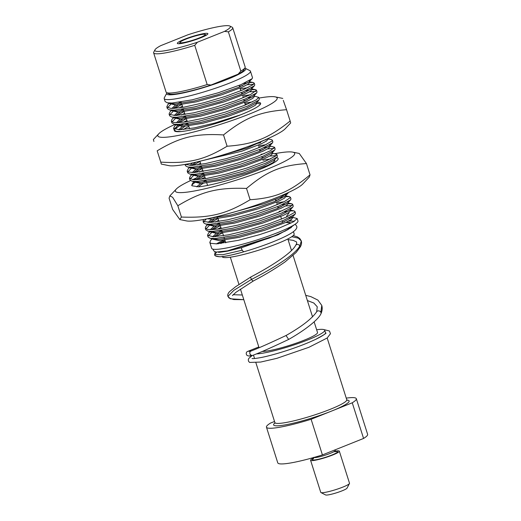 <?xml version="1.0" encoding="UTF-8"?>
<svg xmlns="http://www.w3.org/2000/svg" width="521" height="521" viewBox="0 0 521 521"><rect width="100%" height="100%" fill="white"/><g stroke="black" fill="none" stroke-linecap="round" stroke-linejoin="round"><path stroke-width="0.78" d="M203.229 34.282A13.201 1.667 162.4 0 1 205.027 34.373A13.201 1.667 162.4 0 1 193.115 40.124A13.201 1.667 162.4 0 1 180.071 42.286A13.201 1.667 162.4 0 1 189.624 37.766A13.201 1.667 162.4 0 1 203.229 34.282M352.261 402.798L363.573 438.454L322.421 454.924L311.115 419.262L352.261 402.798A47.137 5.952 -17.6 0 0 356.312 398.682A47.137 5.952 -17.6 0 0 346.25 398.129M274.528 421.469L270.503 423.078A47.137 5.952 -17.6 0 0 266.452 427.187L277.765 462.85A47.137 5.952 -17.6 0 0 322.421 454.924M363.573 438.454A47.137 5.952 -17.6 0 0 367.624 434.338L356.312 398.682M266.452 427.187A47.137 5.952 -17.6 0 0 311.115 419.262M262.239 351.441A30.166 3.81 -17.6 0 0 264.492 351.33A30.166 3.81 -17.6 0 0 297.367 342.753A30.166 3.81 -17.6 0 0 317.517 332.502L314.137 321.848M313.681 457.998A15.083 1.908 -17.6 0 0 310.575 460.284A15.083 1.908 -17.6 0 0 312.821 460.584A15.083 1.908 -17.6 0 0 329.259 456.292A15.083 1.908 -17.6 0 0 339.334 451.166A15.083 1.908 -17.6 0 0 337.087 450.873A15.083 1.908 -17.6 0 0 335.478 451.082M256.352 353.889A37.714 4.767 -17.6 0 0 258.423 353.759A37.714 4.767 -17.6 0 0 299.523 343.033A37.714 4.767 -17.6 0 0 324.707 330.216A37.714 4.767 -17.6 0 0 319.093 329.48A37.714 4.767 -17.6 0 0 316.651 329.773M339.334 451.166L349.513 483.254A15.083 1.908 162.4 0 1 349.467 483.527A15.083 1.908 162.4 0 1 338.552 488.691A15.083 1.908 162.4 0 1 323 492.671A15.083 1.908 162.4 0 1 320.949 492.573A15.083 1.908 162.4 0 1 320.76 492.378L310.575 460.284M320.949 492.573L325.625 494.95A11.312 1.426 -17.6 0 0 336.696 492.749A11.312 1.426 -17.6 0 0 347.019 488.164L349.467 483.527M290.666 210.894L294.026 210.907L294.938 211.454L294.554 212.386L286.472 217.029L269.891 223.463L248.797 229.982L228.296 234.86L213.33 236.768L207.54 235.258L208.107 237.035L210.191 238.292L215.03 238.52L235.088 235.342L261.119 228.309L283.815 220.207L295.081 214.203L295.492 213.18M288.966 217.908L290.978 218.253M292.854 217.335L297.211 218.586L293.147 221.998L279.582 227.905L259.725 234.606L238.357 240.331L216.729 243.867L210.855 243.34L209.807 242.382L210.797 240.142L212.561 238.598M209.807 242.382L211.689 248.335A45.255 5.718 -17.6 0 0 218.423 249.214A45.255 5.718 -17.6 0 0 267.742 236.345A45.255 5.718 -17.6 0 0 297.96 220.969L297.224 218.638M291.226 220.083A45.255 5.718 -17.6 0 0 290.249 220.181M223.678 240.207A45.255 5.718 -17.6 0 0 216.423 243.88M215.407 236.684L222.259 232.972M284.329 211.878L288.719 211.122M205.821 229.82L207.951 231.161L212.763 231.389L232.828 228.211L258.846 221.178L281.542 213.076L292.822 207.071L293.245 206.108M292.027 205.508L285.606 205.99M281.073 206.844L277.882 207.56M220.897 227.456L217.654 229.103M213.708 231.337L212.516 232.092M211.35 232.894L208.224 236.02M207.54 235.258L208.53 233.017L210.295 231.467M213.141 229.553L219.999 225.84M282.069 204.746L286.459 203.991M288.4 203.763L291.78 203.776L292.678 204.323L290.256 206.798L278.409 212.347L259.458 219.028L237.973 225.085L219.139 228.901L212.203 229.605L207.508 229.409L205.281 228.12L205.867 226.348L208.035 224.336M210.51 224.251L230.556 221.08L256.573 214.053L279.269 205.951L290.549 199.947L290.985 198.97L290.431 197.238M278.813 199.712L275.622 200.429M218.631 220.331L215.394 221.972M211.448 224.206L210.25 224.961M209.084 225.762L205.958 228.888M210.881 222.421L217.739 218.703M279.803 197.615L284.192 196.86M286.14 196.632L289.507 196.645L290.412 197.531L284.336 201.64L269.194 207.846L248.615 214.489L227.579 219.823L211.155 222.402L203.314 221.464L203.385 219.523M223.581 214.952L264.362 203.607L280.415 197.335L288.595 192.425M206.388 218.95L203.698 221.757M203.021 220.989L203.581 222.773L205.678 224.037L210.497 224.258M189.996 179.934L192.099 181.243L196.931 181.464L216.996 178.286L243.033 171.253L265.73 163.151L276.99 157.147L277.4 156.144M276.195 155.59L269.767 156.072M265.235 156.925L262.043 157.635M198.625 186.818L192.002 185.808L191.702 185.333L192.705 183.086L194.463 181.549M197.309 179.634L204.16 175.916M272.49 153.148L276.84 154.405L275.648 156.046L265.632 161.171L247.781 167.762L226.388 174.086L206.622 178.456L196.365 179.68L193.258 179.68L189.442 178.202L190.425 175.974L192.203 174.418M270.23 146.017L274.587 147.267L270.523 150.686L256.964 156.593L237.101 163.294L215.733 169.019L194.105 172.549L188.231 172.021L187.182 171.07L187.749 172.855L189.859 174.112L194.659 174.333L214.717 171.162L240.728 164.135L263.424 156.033L274.717 150.028L275.147 149.052L274.6 147.319M273.929 148.452L267.507 148.934M262.975 149.794L259.784 150.504M202.799 170.406L199.556 172.054M195.609 174.281L194.411 175.043M193.252 175.838L190.126 178.964M195.043 172.503L201.901 168.784M263.965 147.697L268.361 146.942M185.066 164.395L185.483 165.724L187.567 166.98L192.412 167.202L212.47 164.024L238.494 156.99L261.19 148.889L272.457 142.884L272.867 141.862M260.715 142.663L257.524 143.373M200.533 163.275L197.296 164.916M193.343 167.15L192.151 167.905M190.986 168.713L187.86 171.839M187.182 171.07L188.172 168.824L189.937 167.287M192.783 165.372L199.641 161.653M264.596 140.038L266.094 139.81M267.97 138.886L271.402 139.595L272.32 140.136L271.929 141.067L263.847 145.711L247.267 152.145L226.179 158.664L205.678 163.542L191.839 165.424L185.183 164.376M185.847 164.258L185.6 164.701M240.702 114.802L214.867 123.008L194.366 127.886L179.4 129.801L173.604 128.283L174.6 126.043L176.365 124.493M171.884 122.845L174.014 124.193L178.833 124.415L198.892 121.237L224.916 114.203L247.612 106.102L258.885 100.097L259.308 99.133M247.136 99.876L243.945 100.586M186.961 120.488L183.718 122.129M179.778 124.363L178.586 125.118M177.414 125.919L174.288 129.045M173.61 128.283L174.177 130.061L176.254 131.318L181.1 131.546M179.204 122.578L186.062 118.866M248.133 97.772L252.522 97.017M254.391 96.098L258.748 97.349L256.319 99.824L244.473 105.372L225.521 112.054L204.037 118.111L185.209 121.927L178.273 122.63L173.578 122.435L171.35 121.146L171.93 119.374L174.105 117.368M176.573 117.284L196.625 114.106L222.636 107.079L245.332 98.977L256.612 92.972L257.048 92.002L256.482 90.218L250.406 94.672L235.258 100.872L214.678 107.521L193.643 112.849L176.007 115.499L169.377 114.496L169.084 114.021L170.08 111.774L171.839 110.231M255.831 91.403L249.409 91.885M244.883 92.745L241.685 93.454M184.701 113.357L181.464 114.998M177.511 117.232L176.313 117.987M175.147 118.788L172.028 121.914M176.945 115.447L183.802 111.735M245.866 90.641L250.256 89.886M252.21 89.658L255.57 89.677L256.488 90.218M167.371 108.615L169.475 109.924L174.307 110.152L194.379 106.974L220.409 99.934L243.105 91.833L254.365 85.828L254.776 84.832M253.571 84.278L247.143 84.754M242.617 85.613L239.426 86.323M182.435 106.225L179.198 107.867M175.245 110.1L174.06 110.856M172.887 111.663L169.761 114.783M169.084 114.021L169.651 115.799L171.748 117.062L176.56 117.284M174.685 108.316L181.542 104.604M243.613 83.51L247.996 82.754M249.937 82.526L252.796 82.468L254.222 83.086L253.024 84.728L243.007 89.853L225.157 96.45L203.763 102.767L183.998 107.144L173.747 108.368L170.634 108.361L166.824 106.883L167.801 104.656L169.579 103.099M166.766 93.129L164.317 97.766A45.255 5.718 -17.6 0 0 164.187 98.573A45.255 5.718 -17.6 0 0 170.914 99.452A45.255 5.718 -17.6 0 0 220.233 86.584A45.255 5.718 -17.6 0 0 250.451 71.201A45.255 5.718 -17.6 0 0 249.885 70.622L245.202 68.244A41.485 5.243 162.4 0 1 207.775 86.317A41.485 5.243 162.4 0 1 166.766 93.129A41.485 5.243 162.4 0 1 166.974 92.803M164.187 98.573L165.124 101.536L167.234 102.8L172.034 103.021M212.75 239.185L219.107 240.591L239.152 237.374L264.785 230.282L285.534 222.545L291.252 219.562L292.939 217.615M292.17 217.192L290.607 217.094M286.791 216.879L286.583 216.222L288.966 212.952M212.796 238.546L214.32 239.146L218.716 239.36L237.166 236.501L261.086 230.093L281.907 222.714L292.19 217.277L295.081 214.203M210.458 231.975L216.84 233.467L236.892 230.236L262.525 223.144L283.281 215.414L288.992 212.431L290.692 210.536L290.067 209.032M282.304 210.731L279.093 211.383M222.167 231.48L221.614 231.773M218.8 233.343L213.988 236.755M210.543 231.415L212.08 232.014L216.449 232.236L234.899 229.37L258.813 222.962L279.64 215.583L289.936 210.145L290.301 209.305M221.451 230.419L218.41 232.112M216.215 233.486L212.575 236.775M208.016 224.277L208.224 224.922L214.574 226.329L234.626 223.105L260.259 216.013L281.008 208.283L286.732 205.3L288.432 203.405L287.813 201.894M280.044 203.6L276.833 204.252M219.908 224.349L219.348 224.642M216.534 226.212L211.734 229.624M208.283 224.284L209.807 224.883L214.196 225.098L232.633 222.239L256.54 215.837L277.367 208.459L287.664 203.021L288.041 202.174M284.238 201.692L276.443 203.021M219.191 223.288L216.143 224.981M213.955 226.348L210.315 229.637M207.208 218.787L212.321 219.198L232.366 215.974L257.999 208.882L278.755 201.152L284.466 198.169L286.159 196.241M217.648 217.211L217.088 217.511M214.268 219.08L209.468 222.493M210.966 217.993L230.38 215.101L254.307 208.693L275.134 201.314L285.41 195.876L285.541 194.763M215.381 216.99L213.877 217.85M211.695 219.217L208.048 222.506M194.633 182.09L201.008 183.542L221.054 180.318L246.687 173.226L267.442 165.496L273.154 162.513L274.847 160.579M194.698 181.497L196.235 182.09L200.618 182.311L219.067 179.445L242.994 173.037L263.821 165.658L274.098 160.221L276.99 157.147M270.666 158.898L262.871 160.234M205.613 180.5L202.571 182.194M200.383 183.561L196.736 186.85M198.748 176.411L218.794 173.187L244.427 166.095L265.176 158.364L270.9 155.375L272.594 153.487M264.206 153.682L261.001 154.333M204.069 174.424L203.516 174.717M200.702 176.287L195.896 179.699M192.451 174.366L193.988 174.965L198.358 175.18L216.795 172.314L240.695 165.919L261.522 158.54L271.825 153.102L271.969 151.976M203.353 173.369L200.311 175.056M198.117 176.43L194.483 179.719M189.918 167.221L190.126 167.873L196.489 169.279L216.528 166.056L242.161 158.964L262.916 151.233L268.634 148.251L270.321 146.303M261.946 146.544L258.735 147.202M201.809 167.293L201.249 167.586M198.436 169.162L193.636 172.568M192.184 174.359L192.386 175.004L198.735 176.411M190.178 167.234L191.702 167.827L196.098 168.049L214.541 165.183L238.462 158.781L259.289 151.396L269.572 145.965L269.715 144.845M266.14 144.636L258.344 145.971M201.093 166.232L198.045 167.931M195.857 169.299L192.216 172.588M196.749 161.979L241.939 151.168L261.268 143.822L266.524 141.015L268.074 139.218L267.879 138.606M195.948 162.161L191.37 165.437M211.428 158.241L246.98 148.088L267.266 138.879M192.523 162.923L189.957 165.457M176.528 125.001L182.91 126.492L202.956 123.269L228.589 116.176L249.344 108.44L255.062 105.457L256.762 103.562L256.475 102.663M248.374 103.757L245.163 104.415M188.237 124.506L187.677 124.799M184.864 126.369L180.058 129.781M176.606 124.447L178.149 125.04L182.519 125.261L200.963 122.396L224.877 115.994L245.704 108.615L256 103.178L258.885 100.097M252.568 101.849L244.772 103.184M187.514 123.444L184.473 125.138M182.285 126.512L178.644 129.801M180.65 119.355L200.696 116.137L226.329 109.045L247.078 101.308L252.802 98.326L254.502 96.431L253.877 94.926M246.114 96.626L242.903 97.284M185.971 117.375L185.417 117.668M182.604 119.237L177.798 122.65M174.346 117.31L175.877 117.909L180.259 118.124L198.696 115.265L222.604 108.863L243.431 101.484L253.727 96.046L254.111 95.2M250.308 94.718L242.512 96.053M185.255 116.313L182.213 118.006M180.019 119.381L176.385 122.669M172.008 110.771L178.384 112.23L198.429 109.006L224.063 101.914L244.818 94.177L250.529 91.195L252.229 89.267M183.711 110.244L183.151 110.537M180.338 112.106L175.531 115.519M174.294 117.948L180.644 119.361M172.08 110.178L173.61 110.778L177.993 110.999L196.45 108.134L220.37 101.725L241.197 94.34L251.48 88.909L251.61 87.795M248.048 87.587L240.246 88.922M182.995 109.182L179.947 110.875M177.759 112.249L174.118 115.538M169.826 103.054L171.363 103.646L175.733 103.861L194.17 101.002L218.071 94.601L238.898 87.228L249.207 81.79L249.351 80.664M169.559 103.041L169.761 103.686L176.111 105.099M176.124 105.092L196.17 101.869L221.803 94.776L242.558 87.046L248.276 84.063L249.969 82.168L249.585 80.937M181.451 103.112L180.891 103.405M178.078 104.975L173.272 108.388M180.728 102.051L177.687 103.744M175.499 105.118L171.858 108.407M172.047 103.021L192.099 99.843L218.104 92.816L240.8 84.721L252.092 78.71L252.522 77.74L250.451 71.201M172.992 102.969L171.793 103.725M170.627 104.526L167.508 107.652M244.85 68.101A41.485 5.243 162.4 0 1 245.202 68.244M222.233 256.612L222.272 256.749A37.714 4.767 -17.6 0 0 227.885 257.485A37.714 4.767 -17.6 0 0 268.979 246.759A37.714 4.767 -17.6 0 0 294.163 233.942L293.447 231.676M225.202 241.047A37.714 4.767 -17.6 0 0 220.969 243.515M290.757 223.216A37.714 4.767 -17.6 0 0 285.723 222.46M198.872 186.792A39.127 4.943 162.4 0 1 203.177 183.405M204.987 177.309A45.255 5.718 -17.6 0 0 200.689 179.322M196.632 181.477A45.255 5.718 -17.6 0 0 195.785 181.985M194.893 182.552A45.255 5.718 -17.6 0 0 191.865 185.652M198.612 186.818A45.255 5.718 -17.6 0 0 243.274 175.564A45.255 5.718 -17.6 0 0 277.485 160.103A45.255 5.718 -17.6 0 0 276.508 157.661M190.478 180.611A62.598 7.906 -17.6 0 0 176.306 189.045A62.598 7.906 -17.6 0 0 187.169 192.125A62.598 7.906 -17.6 0 0 261.099 171.585A62.598 7.906 -17.6 0 0 292.704 152.125A62.598 7.906 -17.6 0 0 282.89 152.373A62.598 7.906 -17.6 0 0 274.919 153.649M195.74 178.254A62.598 7.906 -17.6 0 0 192.633 179.628M196.222 220.65A62.598 7.906 162.4 0 1 186.407 220.897L179.843 219.556L181.419 217.042C210.139 218.149 226.296 214.079 250.113 199.738C275.472 197.947 289.572 192.093 310.034 174.854L309.272 177.094L302.805 183.978A62.598 7.906 162.4 0 1 257.654 204.616A62.598 7.906 162.4 0 1 196.222 220.65M292.704 152.125L299.269 153.467L306.452 163.555C281.086 165.346 266.993 171.201 246.524 188.439C217.811 187.339 201.653 191.409 177.837 205.749L172.607 197.251L169.839 195.929L169.078 198.169L172.659 209.468L179.843 219.556M177.837 205.749L181.419 217.042M246.524 188.439L250.113 199.738M306.452 163.555L310.034 174.854M183.372 129.56A39.127 4.943 162.4 0 1 188.849 126.44M183.158 124.05A45.255 5.718 -17.6 0 0 180.754 125.281M178.879 126.336A45.255 5.718 -17.6 0 0 174.874 129.312M174.333 130.374A45.255 5.718 -17.6 0 0 175.811 131.526A45.255 5.718 -17.6 0 0 219.23 122.428A45.255 5.718 -17.6 0 0 259.953 104.838A45.255 5.718 -17.6 0 0 256.866 102.253M175.102 124.356A62.598 7.906 -17.6 0 0 158.775 133.78A62.598 7.906 -17.6 0 0 167.143 137.127A62.598 7.906 -17.6 0 0 241.575 117.062A62.598 7.906 -17.6 0 0 275.173 96.854A62.598 7.906 -17.6 0 0 267.853 96.828A62.598 7.906 -17.6 0 0 258.983 98.085M176.189 165.658A62.598 7.906 162.4 0 1 168.876 165.632L161.289 164.076L160.768 162.122C188.582 163.77 204.18 160.038 227.097 146.238C253.655 144.317 268.491 138.378 290.145 121.009L290.672 122.963L285.274 128.707A62.598 7.906 162.4 0 1 237.98 150.081A62.598 7.906 162.4 0 1 176.189 165.658M157.179 150.823L160.768 162.122L157.179 150.823C180.097 137.03 195.701 133.291 223.516 134.939L227.097 146.238M158.775 133.78L153.376 139.524L153.897 141.478M283.281 100.364L286.563 109.71C260.005 111.637 245.176 117.57 223.516 134.939M286.563 109.71L290.145 121.009M224.551 31.377A39.596 5.002 162.4 0 0 229.859 26.05A39.596 5.002 162.4 0 0 187.807 34.829L160.676 45.685A39.596 5.002 162.4 0 0 154.984 49.801L153.76 52.12A41.485 5.243 -17.6 0 0 153.636 52.855A41.485 5.243 -17.6 0 0 194.73 45.32L197.42 42.24L224.551 31.377L228.374 31.859L240.813 71.084L238.123 74.171L210.992 85.027L207.169 84.545L194.73 45.32M228.374 31.859A41.485 5.243 -17.6 0 0 232.718 27.776A41.485 5.243 -17.6 0 0 232.197 27.235L229.859 26.05M197.42 42.24A39.596 5.002 162.4 0 1 154.984 49.801M207.169 84.545A41.485 5.243 162.4 0 1 166.603 92.614L168.947 93.806A39.596 5.002 -17.6 0 0 210.992 85.027M166.603 92.614A41.485 5.243 162.4 0 1 166.082 92.08L153.636 52.855M232.718 27.776L245.163 66.994A41.485 5.243 162.4 0 1 245.039 67.737A41.485 5.243 162.4 0 1 240.813 71.084M238.123 74.171A39.596 5.002 -17.6 0 0 243.815 70.055L245.039 67.737M200.832 37.759A16.027 2.025 162.4 0 1 177.537 43.588A16.027 2.025 162.4 0 1 184.395 39.303A16.027 2.025 162.4 0 1 200.546 34.243A16.027 2.025 162.4 0 1 207.846 33.969A16.027 2.025 162.4 0 1 200.832 37.759M252.268 355.478L248.791 358.396L248.283 359.777L248.53 361.248L249.579 362.427L260.669 362.062L276.879 358.331L308.907 347.305L327.208 337.992L330.457 333.72L329.461 330.985L323.658 329.532M253.037 355.27C260.546 352.404 272.418 347.129 288.654 339.432L286.036 335.511C269.917 343.118 258.234 348.302 250.992 351.056A2.358 2.143 49.3 0 0 253.043 355.27A2.358 2.143 49.3 0 0 253.115 355.237M316.592 311.949A2.358 2.012 24.3 0 1 316.677 311.786A2.358 2.012 24.3 0 1 318.813 310.861A2.358 2.012 24.3 0 1 320.871 312.346A2.358 2.012 24.3 0 1 320.89 313.889A2.358 2.012 24.3 0 1 320.832 314.007A2.358 2.012 24.3 0 1 320.786 314.085M282.447 221.946L284.531 221.588M288.68 221.041L294.489 221.236M290.77 223.099L285.905 222.382M295.615 245.417C291.35 253.701 268.803 267.592 251.011 276.885A2.358 0.899 57.9 0 0 250.985 276.898A2.358 0.899 57.9 0 0 251.5 279.419C270.803 269.533 294.547 255.485 299.816 245.971L301.314 240.963C301.9 243.281 301.353 245.56 299.679 247.788A2.358 2.012 -155.7 0 0 299.77 247.644A2.358 2.012 -155.7 0 0 299.816 245.971A2.358 2.012 -155.7 0 0 297.869 244.499A2.358 2.012 -155.7 0 0 295.726 245.248A2.358 2.012 -155.7 0 0 295.615 245.417A2.358 2.012 -155.7 0 0 295.583 245.489M250.985 276.898L235.59 286.752L229.442 291.727C227.938 293.512 227.43 295.055 227.924 296.364L229.058 298.025L233.714 299.555L243.802 299.666L230.328 298.793L227.924 296.364L233.89 290.308L251.5 279.419A2.358 0.899 57.9 0 0 253.473 280.904A2.358 0.899 57.9 0 0 253.493 280.891L236.02 292.242L232.444 295.557M274.932 422.922A39.596 5.002 -17.6 0 0 288.999 424.14A39.596 5.002 -17.6 0 0 331.688 411.03A39.596 5.002 -17.6 0 0 346.927 400.082M334.977 449.897L335.172 450.522A11.312 1.426 162.4 0 1 327.618 454.364A11.312 1.426 162.4 0 1 315.29 457.588A11.312 1.426 162.4 0 1 313.74 457.503M313.531 458.552A13.201 1.667 -17.6 0 0 325.462 457.314A13.201 1.667 -17.6 0 0 335.921 451.447M347.207 400.356L346.765 399.75A37.714 4.767 162.4 0 1 321.581 412.567A37.714 4.767 162.4 0 1 280.48 423.293A37.714 4.767 162.4 0 1 274.873 422.557L255.896 362.74M244.167 251.695A2.358 0.899 -122.1 0 1 244.128 251.708A2.358 0.899 -122.1 0 1 242.232 250.197A2.358 0.899 -122.1 0 1 241.809 247.631L227.488 251.155C221.015 252.203 217.967 252.535 218.338 252.138M216.743 252.138L214.678 254.522L222.662 254.756L242.232 250.197M301.314 240.963L297.504 236.938L293.238 235.577L297.458 236.912L299.816 238.546L301.314 240.956L298.351 238.169L291.773 236.69M305.723 295.316L310.874 296.644L317.895 300.096L321.75 305.371C322.551 308.061 322.265 310.907 320.89 313.889C322.265 310.907 322.551 308.067 321.75 305.371L320.871 312.346M180.071 42.286L179.315 43.725M205.027 34.373L206.479 35.109M312.554 316.866L293.082 255.472M291.5 250.484L287.839 238.95M282.597 222.428L282.115 220.904L282.597 222.428M281.548 219.12L280.728 216.528L281.548 219.12M278.077 208.166L277.589 206.642L278.077 208.166M275.811 201.028L275.329 199.51L275.811 201.028M262.239 158.241L261.757 156.723L262.239 158.241M259.979 151.11L259.491 149.592L259.979 151.11M245.352 105.021L244.531 102.422L245.352 105.021M244.141 101.191L243.659 99.667L244.141 101.191M241.881 94.06L241.392 92.536L241.881 94.06M240.832 90.752L240.005 88.16L240.832 90.752M239.614 86.929L239.132 85.405L239.614 86.929M259.041 347.709L240.468 289.155M238.983 284.486L230.328 257.192M225.775 242.838L224.89 240.051L225.775 242.838M224.499 238.82L224.076 237.491L224.499 238.82M223.509 235.707L222.63 232.92L223.509 235.707M222.239 231.689L221.816 230.36L222.239 231.689M221.249 228.576L220.363 225.788L221.249 228.576M219.973 224.558L219.556 223.229L219.973 224.558M218.989 221.445L218.104 218.657L218.989 221.445M217.713 217.426L217.42 216.502L217.713 217.426M207.566 185.43L206.791 183.001L207.566 185.43M206.401 181.77L205.977 180.442L206.401 181.77M205.417 178.657L204.532 175.87L205.417 178.657M204.141 174.639L203.718 173.311L204.141 174.639M203.151 171.526L202.265 168.739L203.151 171.526M201.874 167.508L201.458 166.179L201.874 167.508M200.891 164.395L200.005 161.608L200.891 164.395M189.579 128.739L188.693 125.945L189.579 128.739M188.302 124.714L187.879 123.386L188.302 124.714M187.319 121.608L186.433 118.821L187.319 121.608M186.043 117.583L185.619 116.255L186.043 117.583M185.053 114.47L184.167 111.683L185.053 114.47M183.776 110.452L183.359 109.123L183.776 110.452M182.793 107.346L181.907 104.552L182.793 107.346M181.516 103.321L181.093 101.992L181.516 103.321M313.382 458.78L313.609 457.366M335.172 450.522L336.175 451.544L333.766 451.766M274.854 423.306L274.873 422.557M346.765 399.75L327.181 338.018M325.671 333.258L324.707 330.216M254.561 358.526L253.466 355.088M295.511 213.239L294.945 211.454M293.245 206.101L292.678 204.323M205.847 229.904L205.281 228.12M277.413 156.183L276.846 154.398M190.009 179.986L189.442 178.202M272.887 141.92L272.32 140.136M259.315 99.133L258.748 97.349M171.91 122.93L171.344 121.152M254.789 84.871L254.222 83.086M292.672 216.769L292.958 217.667M212.542 238.54L212.744 239.185M210.282 231.409L210.484 232.053M285.782 195.043L286.172 196.274M274.574 159.719L274.86 160.611M194.444 181.49L194.646 182.135M272.209 152.249L272.6 153.48M269.943 145.118L270.334 146.349M176.345 124.434L176.547 125.079M174.086 117.303L174.288 117.948M251.845 88.069L252.236 89.299M171.819 110.172L172.028 110.817M169.325 103.034L167.801 104.656M249.872 81.83L253.31 82.539M171.591 110.165L170.08 111.774M252.131 88.967L255.57 89.677M173.851 117.297L172.321 118.918M176.118 124.428L174.6 126.043M256.658 103.23L260.09 103.933M189.683 167.215L188.172 168.824M191.949 174.346L190.425 175.974M194.209 181.477L192.705 183.086M286.068 195.942L289.507 196.645M207.781 224.271L206.257 225.893M288.328 203.066L291.78 203.776M210.048 231.402L208.53 233.017M290.588 210.204L294.026 210.907M212.308 238.533L210.797 240.142M167.234 102.8L171.363 103.646M252.092 78.71L249.207 81.79M169.475 109.924L173.61 110.778M254.365 85.828L251.48 88.909M171.748 117.062L175.877 117.909M256.612 92.972L253.727 96.046M174.014 124.193L178.149 125.04M176.254 131.318L178.136 131.709M187.567 166.98L191.702 167.827M272.457 142.884L269.572 145.965M189.859 174.112L193.988 174.965M274.717 150.028L271.825 153.102M192.099 181.243L196.235 182.09M288.302 192.803L285.41 195.876M205.678 224.037L209.807 224.883M290.549 199.947L287.664 203.021M207.951 231.161L212.08 232.014M292.822 207.071L289.936 210.145M210.191 238.292L214.32 239.146M167.384 108.668L166.824 106.883M176.306 189.045L169.839 195.929M275.173 96.854L282.76 98.41M252.047 358.507C252.665 358.832 255.837 358.481 261.555 357.452C268.895 355.947 277.719 353.512 288.028 350.138C298.624 346.628 307.748 343.072 315.407 339.464C323.359 335.244 326.836 333.088 325.853 333.01L325.853 333.01C326.12 332.906 324.505 335.101 315.7 339.327C308.106 342.922 299.015 346.485 288.413 350.014C277.875 353.472 268.875 355.96 261.405 357.478C255.778 358.487 252.659 358.832 252.047 358.507L252.053 358.513M258.722 346.986L247.162 351.629C246.023 352.613 245.932 353.837 246.902 355.289C248.543 356.266 250.484 356.292 252.731 355.368M250.152 355.172L250.562 354.716M251.33 350.946L248.953 351.382L251.33 350.946M286.036 335.511C301.705 326.615 311.916 318.702 316.677 311.786M288.654 339.432C303.841 330.861 317.888 320.194 320.832 314.007M291.369 227.475L278.025 234.789L241.809 247.631M294.43 224.694L285.612 230.881L268.999 238.201L227.644 250.848L216.235 252.079L214.307 251.389L213.187 249.917L214.326 251.402L216.267 252.086L227.41 250.894L276.026 235.349L287.95 229.611L294.43 224.694M295.16 224.212L296.599 226.016C297.647 227.977 295.609 230.516 290.477 233.642C280.695 239.484 260.005 247.195 244.128 251.702L244.128 251.702C234.652 254.508 226.642 256.202 220.109 256.775C215.974 256.273 214.164 255.518 214.678 254.522C214.47 255.863 216.28 256.612 220.109 256.775C225.209 256.501 233.219 254.808 244.128 251.702M225.052 240.572L218.351 243.769M213.069 249.181L213.187 249.917M215.18 251.832L214.678 254.522M288.048 239.608L293.199 240.363L296.547 241.939L296.696 243.535L295.726 245.248M299.77 247.644L296.091 252.509L285.104 261.874C275.186 268.745 264.642 275.088 253.473 280.904M316.644 311.845L317.256 306.784L313.85 303.04L307.377 300.539L313.785 303.007L317.256 306.778L316.644 311.845M233.108 294.71L242.317 295.003"/></g></svg>
